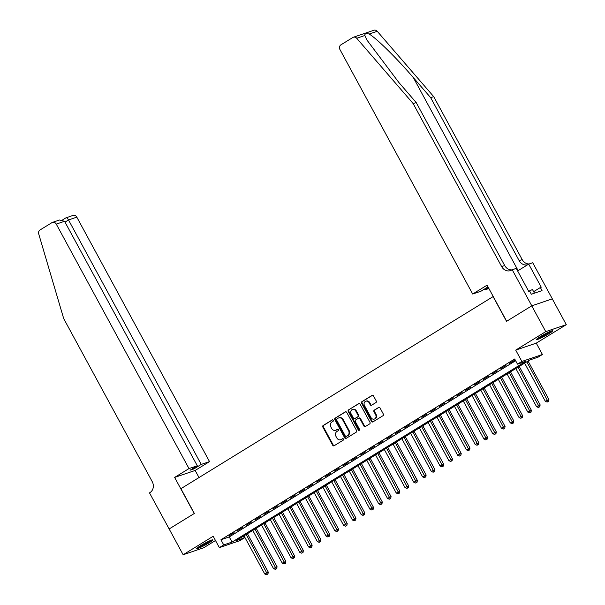 <?xml version="1.0" encoding="UTF-8"?>
<svg xmlns="http://www.w3.org/2000/svg" width="605" height="605" viewBox="0 0 605 605"><rect width="100%" height="100%" fill="white"/><g stroke="black" fill="none" stroke-linecap="round" stroke-linejoin="round"><path stroke-width="0.91" d="M333.264 420.225A0.809 0.703 -108.8 0 0 332.281 419.893L323.13 425.519A1.157 1.006 -108.8 0 0 322.82 427.062L332.72 445.288A1.157 1.006 -108.8 0 0 334.126 445.764L343.277 440.137A0.809 0.703 -108.8 0 0 342.506 438.723L341.318 439.449A3.706 3.214 -108.8 0 1 340.751 439.722A3.706 3.214 -108.8 0 1 336.803 437.907L335.979 436.386A3.706 3.214 -108.8 0 1 336.977 431.448L338.165 430.722A0.809 0.703 -108.8 0 0 337.393 429.308L336.206 430.034A3.706 3.214 -108.8 0 1 335.639 430.299A3.706 3.214 -108.8 0 1 331.691 428.491L330.867 426.971A3.706 3.214 -108.8 0 1 331.865 422.033L333.052 421.307A0.809 0.703 -108.8 0 0 333.264 420.225M540.295 336.63A9.196 0.885 151.5 0 0 536.537 339.549A9.196 0.885 151.5 0 0 548.947 333.695A9.196 0.885 151.5 0 0 552.705 330.769A9.196 0.885 151.5 0 0 540.295 336.63M200.482 545.718A9.196 0.885 151.5 0 0 196.731 548.637A9.196 0.885 151.5 0 0 209.141 542.776A9.196 0.885 151.5 0 0 212.899 539.857A9.196 0.885 151.5 0 0 200.482 545.718M375.947 402.544A1.157 1.006 -108.8 0 0 376.257 401.002L373.482 395.889A1.157 1.006 -108.8 0 0 372.067 395.405L361.911 401.659A1.157 1.006 -108.8 0 0 361.601 403.202L371.493 421.428A1.157 1.006 -108.8 0 0 372.907 421.904L383.063 415.658A1.157 1.006 -108.8 0 0 383.373 414.115L380.023 407.936A1.157 1.006 -108.8 0 0 378.609 407.46L374.261 410.13A1.157 1.006 -108.8 0 0 373.95 411.672L375.614 414.735A3.093 2.685 -108.8 0 1 374.306 419.083A3.093 2.685 -108.8 0 1 371.009 417.571L364.497 405.569A3.093 2.685 -108.8 0 1 365.806 401.221A3.093 2.685 -108.8 0 1 369.103 402.741L370.184 404.737A1.157 1.006 -108.8 0 0 371.599 405.221L375.947 402.544M517.494 364.157L521.881 361.457L542.413 354.492L538.027 357.184L529.708 360.013L235.935 540.772L244.261 537.943L239.875 540.643L219.343 547.608L223.729 544.916L232.048 542.088L525.821 361.329L517.494 364.157L514.696 358.999L220.923 539.758L223.729 544.916M169.105 528.982L194.228 513.524L174.626 477.421L189.002 468.572L56.273 224.107A3.539 3.07 -108.8 0 0 52.499 222.375A3.539 3.07 -108.8 0 0 51.962 222.632L39.99 229.998A3.539 3.07 -108.8 0 0 38.712 233.923L63.706 318.608L152.203 481.588A8.258 7.162 71.2 0 1 149.98 492.583L149.495 492.878L169.15 528.967L194.356 513.448L180.918 488.689L493.098 296.601L506.544 321.353L531.75 305.843L545.755 331.631L515.717 350.113L521.881 361.457M169.143 528.959L183.149 554.747L203.681 547.775L215.486 540.507M219.343 547.608L213.179 536.264L183.149 554.747M346.71 412.36A1.157 1.006 -108.8 0 0 345.296 411.876L335.14 418.131A1.157 1.006 -108.8 0 0 334.83 419.673L344.729 437.899A1.157 1.006 -108.8 0 0 346.136 438.375L356.292 432.129A1.157 1.006 -108.8 0 0 356.602 430.586L346.71 412.36M348.525 409.895L358.682 403.641A1.157 1.006 -108.8 0 1 360.096 404.125L369.988 422.351A1.157 1.006 -108.8 0 1 369.678 423.893L365.329 426.57A1.157 1.006 -108.8 0 1 363.923 426.086L359.907 418.698A1.157 1.006 -108.8 0 0 358.5 418.214L355.611 419.983A1.157 1.006 -108.8 0 0 355.301 421.526L359.483 429.225A0.809 0.703 -108.8 0 1 358.273 429.966L348.215 411.438A1.157 1.006 -108.8 0 1 348.525 409.895L359.143 403.512M531.75 305.843L552.289 298.87L566.288 324.658L545.755 331.631M234.158 532.725L228.894 535.962L234.158 532.725M242.93 527.326L237.667 530.57L242.93 527.326M251.695 521.933L246.432 525.17L251.695 521.933M260.468 516.541L255.204 519.778L260.468 516.541M269.233 511.142L263.977 514.379L269.233 511.142M278.005 505.75L272.742 508.986L278.005 505.75M286.77 500.35L281.514 503.587L286.77 500.35M295.543 494.958L290.279 498.195L295.543 494.958M304.315 489.558L299.051 492.795L304.315 489.558M313.08 484.166L307.816 487.403L313.08 484.166M321.852 478.767L316.589 482.003L321.852 478.767M330.617 473.375L325.354 476.611L330.617 473.375M339.39 467.975L334.126 471.212L339.39 467.975M348.155 462.583L342.899 465.82L348.155 462.583M356.927 457.183L351.664 460.42L356.927 457.183M365.7 451.791L360.436 455.028L365.7 451.791M374.465 446.392L369.201 449.628L374.465 446.392M383.237 441L377.974 444.236L383.237 441M392.002 435.6L386.739 438.837L392.002 435.6M400.775 430.208L395.511 433.445L400.775 430.208M409.54 424.808L404.284 428.045L409.54 424.808M418.312 419.416L413.049 422.653L418.312 419.416M427.077 414.017L421.821 417.253L427.077 414.017M435.85 408.625L430.586 411.861L435.85 408.625M444.622 403.225L439.359 406.462L444.622 403.225M453.387 397.833L448.123 401.07L453.387 397.833M462.159 392.433L456.896 395.67L462.159 392.433M470.924 387.041L465.668 390.278L470.924 387.041M479.697 381.642L474.433 384.878L479.697 381.642M488.462 376.249L483.206 379.486L488.462 376.249M497.234 370.85L491.971 374.087L497.234 370.85M506.007 365.458L500.743 368.695L506.007 365.458M220.923 539.758L229.25 536.93L515.634 360.724M515.195 359.922L509.508 363.302L515.301 360.119M515.717 350.113L536.257 343.141L566.288 324.658M536.257 343.141L542.413 354.492M243.323 536.219L244.261 537.943M229.25 536.93L232.048 542.088M335.639 430.299L336.191 430.117A3.706 3.214 -108.8 0 0 336.766 429.845L336.206 430.034M337.779 429.217L336.766 429.845M340.751 439.722L341.311 439.533A3.706 3.214 -108.8 0 0 341.878 439.26L341.318 439.449M342.899 438.633L341.878 439.26M332.667 419.802L323.69 425.33A1.157 1.006 -108.8 0 0 323.38 426.873L333.272 445.098A1.157 1.006 -108.8 0 0 334.225 445.711M345.757 411.748L335.699 417.942A1.157 1.006 -108.8 0 0 335.382 419.484L345.281 437.71A1.157 1.006 -108.8 0 0 346.234 438.322M336.856 418.962A0.809 0.703 -108.8 0 0 336.637 420.044L345.326 436.039A0.809 0.703 -108.8 0 0 346.31 436.379L347.565 435.608A3.706 3.214 -108.8 0 0 348.556 430.677L342.619 419.741A3.706 3.214 -108.8 0 0 338.671 417.926A3.706 3.214 -108.8 0 0 338.104 418.199L336.856 418.962M346.612 436.281A0.809 0.703 -108.8 0 0 346.869 436.19L346.31 436.379M338.671 417.926L339.231 417.737A3.706 3.214 -108.8 0 1 343.171 419.552L349.108 430.488A3.706 3.214 -108.8 0 1 348.117 435.426L346.869 436.19M359.052 418.025A1.157 1.006 -108.8 0 1 360.459 418.509L364.475 425.897A1.157 1.006 -108.8 0 0 365.428 426.51M349.077 409.706A1.157 1.006 -108.8 0 0 348.767 411.249L358.833 429.777A0.809 0.703 -108.8 0 0 359.393 430.193M355.74 411.022A3.093 2.685 -108.8 0 0 352.443 409.509A3.093 2.685 -108.8 0 0 351.134 413.858L353.433 418.085A1.157 1.006 -108.8 0 0 354.84 418.569L357.729 416.792A1.157 1.006 -108.8 0 0 358.039 415.249L355.74 411.022L356.3 410.833A3.093 2.685 -108.8 0 0 353.002 409.32L352.443 409.509M355.029 418.509A1.157 1.006 -108.8 0 0 355.4 418.38L354.84 418.569M356.3 410.833L358.591 415.06A1.157 1.006 -108.8 0 1 358.281 416.603L355.4 418.38M365.806 401.221L366.358 401.032A3.093 2.685 -108.8 0 1 369.655 402.552L370.744 404.548A1.157 1.006 -108.8 0 0 371.689 405.161M374.306 419.083L374.866 418.894A3.093 2.685 -108.8 0 0 376.166 414.546L375.614 414.735M379.07 407.324L374.82 409.94A1.157 1.006 -108.8 0 0 374.51 411.483L376.166 414.546M372.529 395.277L362.463 401.47A1.157 1.006 -108.8 0 0 362.153 403.013L372.052 421.239A1.157 1.006 -108.8 0 0 372.998 421.851M244.004 535.803L264.718 573.956L268.295 572.133L247.43 533.701M267.395 574.213L266.518 574.75L267.947 574.024L267.395 574.213L246.197 534.457M266.518 574.75L264.718 573.956M268.295 572.133L267.947 574.024M210.699 540.394A7.963 0.771 -28.5 0 1 210.57 540.499A7.963 0.771 -28.5 0 1 204.588 544.175A7.963 0.771 -28.5 0 1 198.379 547.086M202.236 544.674A7.373 0.711 151.5 0 0 206.57 542.314M197.759 547.54A9.136 0.885 151.5 0 0 211.417 540.121M550.505 331.313A7.963 0.771 -28.5 0 1 550.376 331.411A7.963 0.771 -28.5 0 1 544.394 335.087A7.963 0.771 -28.5 0 1 538.185 337.998M542.05 335.586A7.373 0.711 151.5 0 0 546.383 333.234M534.465 293.183L532.468 289.523L528.679 291.308M537.565 338.452A9.136 0.885 151.5 0 0 551.223 331.033M189.002 468.572L197.298 465.759L190.023 470.236L193.963 468.898L201.238 464.421L209.534 461.607L76.805 217.135L68.509 219.955L65.007 222.103M201.238 464.421L68.509 219.955C67.435 218.155 66.55 217.475 65.862 217.913L73.031 215.403A3.539 3.07 71.2 0 1 76.805 217.135M199.015 477.557L195.158 470.456L209.534 461.607M174.626 477.421L195.158 470.456M197.298 465.759L64.569 221.286L56.273 224.107M193.963 468.898L193.517 468.081M52.499 222.375L59.456 220.016L64.569 221.286M364.83 35.498L356.708 38.259A3.539 3.07 -108.8 0 0 353.418 37.223L373.95 30.25A3.539 3.07 71.2 0 1 377.24 31.286L433.694 96.618L430.662 97.647L413.351 77.621C396.948 58.42 376.068 37.843 369.118 34.046C366.101 33.245 364.671 33.729 364.83 35.498L366.834 39.915L398.892 82.522L416.202 102.555L504.691 265.534A8.258 7.162 -108.8 0 0 511.906 269.89M488.001 286.891L480.983 291.209L472.686 294.022L339.957 49.557A3.539 3.07 -108.8 0 1 340.902 44.838L352.874 37.472A3.539 3.07 -108.8 0 1 353.418 37.223M416.202 102.555L413.162 103.591L501.651 266.571A8.258 7.162 -108.8 0 0 510.446 270.609A8.258 7.162 -108.8 0 0 511.709 270.012L516.216 268.348L528.762 291.451L529.655 291.156L531.334 294.249L542.042 290.612L540.363 287.519L541.248 287.216L528.702 264.113L532.725 262.744L552.327 298.847L531.795 305.82L506.672 321.278L487.07 285.174L472.686 294.022M433.694 96.618L522.191 259.598A8.258 7.162 -108.8 0 0 529.125 263.969M527.651 264.756A8.258 7.162 -108.8 0 1 519.15 260.626L430.662 97.647M356.708 38.259L413.162 103.591M512.193 269.717L531.795 305.82M488.893 288.524L484.923 289.871L488.447 287.7M484.923 289.871L484.484 289.054M528.702 264.113L517.623 270.927M540.363 287.519L533.633 291.655M252.769 530.411L273.483 568.556L277.067 566.741L256.195 528.301M276.167 568.813L275.29 569.358L276.719 568.624L276.167 568.813L254.962 529.057M275.29 569.358L273.483 568.556M277.067 566.741L276.719 568.624M261.541 525.011L282.255 563.164L285.832 561.342L264.967 522.909M284.932 563.421L284.055 563.958L285.492 563.232L284.932 563.421L263.735 523.665M284.055 563.958L282.255 563.164M285.832 561.342L285.492 563.232M270.314 519.619L291.028 557.765L294.605 555.95L273.732 517.509M293.705 558.022L292.828 558.566L294.257 557.833L293.705 558.022L272.5 518.273M292.828 558.566L291.028 557.765M294.605 555.95L294.257 557.833M279.079 514.22L299.793 552.373L303.37 550.55L282.505 512.117M302.47 552.63L301.592 553.167L303.029 552.441L302.47 552.63L281.272 512.874M301.592 553.167L299.793 552.373M303.37 550.55L303.029 552.441M287.851 508.828L308.565 546.973L312.142 545.158L291.27 506.718M311.242 547.23L310.365 547.775L311.794 547.041L311.242 547.23L290.045 507.482M310.365 547.775L308.565 546.973M312.142 545.158L311.794 547.041M296.616 503.428L317.33 541.581L320.915 539.758L300.042 501.326M320.007 541.838L319.137 542.375L320.567 541.649L320.007 541.838L298.81 502.082M319.137 542.375L317.33 541.581M320.915 539.758L320.567 541.649M305.389 498.036L326.103 536.181L329.68 534.366L308.815 495.926M328.78 536.438L327.902 536.983L329.332 536.249L328.78 536.438L307.582 496.69M327.902 536.983L326.103 536.181M329.68 534.366L329.332 536.249M314.154 492.636L334.868 530.789L338.452 528.967L317.58 490.534M337.552 531.046L336.675 531.583L338.104 530.857L337.552 531.046L316.347 491.29M336.675 531.583L334.868 530.789M338.452 528.967L338.104 530.857M322.926 487.244L343.64 525.397L347.217 523.575L326.352 485.134M346.317 525.647L345.44 526.191L346.877 525.458L346.317 525.647L325.119 485.898M345.44 526.191L343.64 525.397M347.217 523.575L346.877 525.458M331.699 481.845L352.412 519.997L355.99 518.175L335.117 479.742M355.09 520.255L354.212 520.792L355.642 520.066L355.09 520.255L333.884 480.499M354.212 520.792L352.412 519.997M355.99 518.175L355.642 520.066M340.464 476.453L361.177 514.605L364.755 512.783L343.89 474.343M363.855 514.855L362.977 515.399L364.414 514.666L363.855 514.855L342.657 475.106M362.977 515.399L361.177 514.605M364.755 512.783L364.414 514.666M349.236 471.061L369.95 509.206L373.527 507.383L352.654 468.951M372.627 509.463L371.75 510L373.179 509.274L372.627 509.463L351.429 469.707M371.75 510L369.95 509.206M373.527 507.383L373.179 509.274M358.001 465.661L378.715 503.814L382.299 501.991L361.427 463.551M381.392 504.063L380.515 504.608L381.952 503.874L381.392 504.063L360.194 464.315M380.515 504.608L378.715 503.814M382.299 501.991L381.952 503.874M366.774 460.269L387.487 498.414L391.064 496.592L370.2 458.159M390.164 498.671L389.287 499.208L390.717 498.482L390.164 498.671L368.967 458.915M389.287 499.208L387.487 498.414M391.064 496.592L390.717 498.482M375.539 454.869L396.252 493.022L399.837 491.199L378.964 452.759M398.937 493.272L398.06 493.816L399.489 493.083L398.937 493.272L377.732 453.523M398.06 493.816L396.252 493.022M399.837 491.199L399.489 493.083M384.311 449.477L405.025 487.622L408.602 485.8L387.737 447.367M407.702 487.88L406.825 488.416L408.262 487.69L407.702 487.88L386.504 448.123M406.825 488.416L405.025 487.622M408.602 485.8L408.262 487.69M393.084 444.078L413.79 482.23L417.374 480.408L396.502 441.968M416.474 482.48L415.597 483.024L417.027 482.291L416.474 482.48L395.269 442.731M415.597 483.024L413.79 482.23M417.374 480.408L417.027 482.291M401.849 438.685L422.562 476.831L426.139 475.008L405.274 436.576M425.239 477.088L424.362 477.625L425.799 476.899L425.239 477.088L404.042 437.332M424.362 477.625L422.562 476.831M426.139 475.008L425.799 476.899M410.621 433.286L431.335 471.439L434.912 469.616L414.039 431.183M434.012 471.688L433.135 472.233L434.564 471.507L434.012 471.688L412.814 431.94M433.135 472.233L431.335 471.439M434.912 469.616L434.564 471.507M419.386 427.894L440.1 466.039L443.684 464.224L422.812 425.784M442.777 466.296L441.9 466.833L443.336 466.107L442.777 466.296L421.579 426.54M441.9 466.833L440.1 466.039M443.684 464.224L443.336 466.107M428.158 422.494L448.872 460.647L452.449 458.824L431.584 420.392M451.549 460.897L450.672 461.441L452.101 460.715L451.549 460.897L430.352 421.148M450.672 461.441L448.872 460.647M452.449 458.824L452.101 460.715M436.923 417.102L457.637 455.247L461.222 453.432L440.349 414.992M460.322 455.505L459.445 456.041L460.874 455.315L460.322 455.505L439.117 415.748M459.445 456.041L457.637 455.247M461.222 453.432L460.874 455.315M445.696 411.702L466.41 449.855L469.987 448.033L449.122 409.6M469.087 450.105L468.209 450.649L469.646 449.923L469.087 450.105L447.889 410.356M468.209 450.649L466.41 449.855M469.987 448.033L469.646 449.923M454.468 406.31L475.175 444.456L478.759 442.641L457.887 404.2M477.859 444.713L476.982 445.25L478.411 444.524L477.859 444.713L456.654 404.957M476.982 445.25L475.175 444.456M478.759 442.641L478.411 444.524M463.233 400.911L483.947 439.064L487.524 437.241L466.659 398.808M486.624 439.321L485.747 439.858L487.184 439.132L486.624 439.321L465.427 399.565M485.747 439.858L483.947 439.064M487.524 437.241L487.184 439.132M472.006 395.519L492.72 433.664L496.297 431.849L475.424 393.409M495.397 433.921L494.519 434.458L495.949 433.732L495.397 433.921L474.199 394.165M494.519 434.458L492.72 433.664M496.297 431.849L495.949 433.732M480.771 390.119L501.484 428.272L505.069 426.449L484.197 388.017M504.162 428.529L503.284 429.066L504.721 428.34L504.162 428.529L482.964 388.773M503.284 429.066L501.484 428.272M505.069 426.449L504.721 428.34M489.543 384.727L510.257 422.872L513.834 421.057L492.969 382.617M512.934 423.129L512.057 423.666L513.486 422.94L512.934 423.129L491.736 383.373M512.057 423.666L510.257 422.872M513.834 421.057L513.486 422.94M498.308 379.327L519.022 417.48L522.607 415.658L501.734 377.225M521.707 417.737L520.829 418.274L522.259 417.548L521.707 417.737L500.501 377.981M520.829 418.274L519.022 417.48M522.607 415.658L522.259 417.548M507.081 373.935L527.794 412.081L531.371 410.266L510.507 371.825M530.472 412.338L529.594 412.875L531.024 412.149L530.472 412.338L509.274 372.582M529.594 412.875L527.794 412.081M531.371 410.266L531.024 412.149M515.846 368.536L536.559 406.689L540.144 404.866L519.271 366.433M539.244 406.946L538.367 407.483L539.796 406.757L539.244 406.946L518.039 367.19M538.367 407.483L536.559 406.689M540.144 404.866L539.796 406.757M524.618 363.144L545.332 401.289L548.909 399.474L528.044 361.034M548.009 401.546L547.132 402.083L548.569 401.357L548.009 401.546L526.811 361.79M547.132 402.083L545.332 401.289M548.909 399.474L548.569 401.357M333.272 445.098L332.72 445.288M323.38 426.873L322.82 427.062M323.69 425.33L323.13 425.519M345.281 437.71L344.729 437.899M335.382 419.484L334.83 419.673M335.699 417.942L335.14 418.131M348.117 435.426L347.565 435.608M349.108 430.488L348.556 430.677M343.171 419.552L342.619 419.741M364.475 425.897L363.923 426.086M360.459 418.509L359.907 418.698M358.833 429.777L358.273 429.966M348.767 411.249L348.215 411.438M358.281 416.603L357.729 416.792M358.591 415.06L358.039 415.249M370.744 404.548L370.184 404.737M369.655 402.552L369.103 402.741M374.51 411.483L373.95 411.672M374.82 409.94L374.261 410.13M372.052 421.239L371.493 421.428M362.153 403.013L361.601 403.202M362.463 401.47L361.911 401.659M413.351 77.621L518.137 270.616M504.691 265.534L501.651 266.571M519.15 260.626L522.191 259.598M377.24 31.286L369.118 34.046M346.741 436.25L346.189 436.439M359.226 417.942L358.674 418.131M355.218 418.463L354.666 418.652M65.975 217.815L62.655 219.857"/></g></svg>
